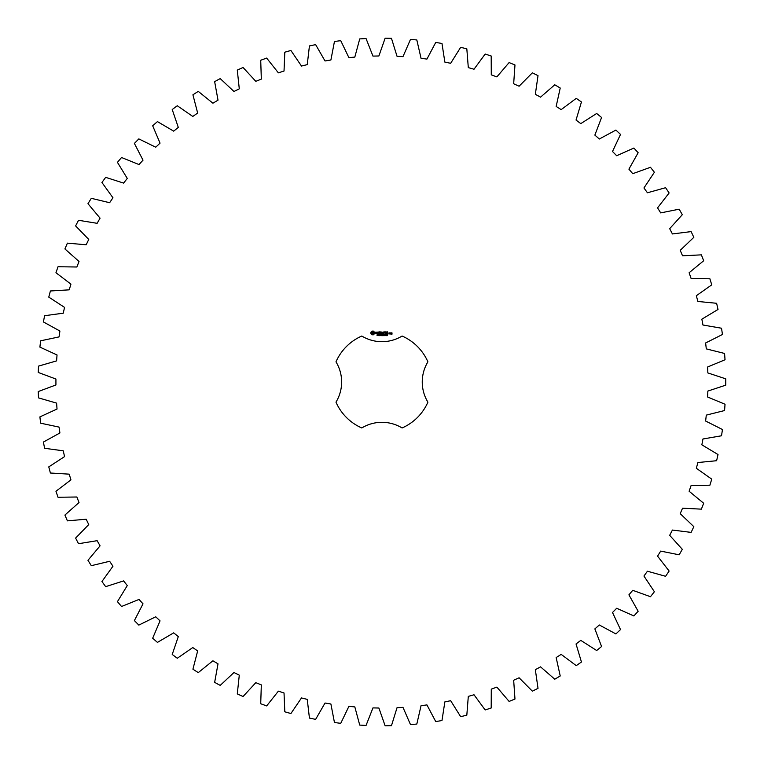 <?xml version="1.0" encoding="UTF-8"?>
<svg xmlns="http://www.w3.org/2000/svg" width="764" height="764" viewBox="0 0 764 764"><rect width="100%" height="100%" fill="white"/><g stroke="black" fill="none" stroke-linecap="round" stroke-linejoin="round"><path stroke-width="1.15" d="M725.743 385.171L725.743 378.829L707.846 372.928L707.626 366.987L725.036 359.768L724.568 353.455L706.289 348.881L705.63 342.969L722.457 334.489L721.522 328.224L702.956 325.015L701.858 319.171L718.017 309.468L716.622 303.289L697.866 301.465L696.348 295.716L711.742 284.848L709.899 278.793L691.057 278.354L689.118 272.738L703.673 260.763L701.381 254.851L682.558 255.806L680.208 250.344L693.836 237.327L691.114 231.607L672.415 233.946L669.675 228.675L682.3 214.694L679.167 209.183L660.688 212.898L657.565 207.846L669.121 192.967L665.597 187.705L647.442 192.776L643.947 187.963L654.376 172.272L650.47 167.287L632.745 173.686L628.906 169.15L638.15 152.724L633.881 148.044L616.672 155.732L612.508 151.492L620.511 134.426L615.908 130.071L599.32 139.01L594.86 135.094L601.583 117.484L596.665 113.483L580.783 123.625L576.037 120.043L581.442 101.984L576.247 98.355L561.158 109.644L556.163 106.425L560.222 88.022L554.769 84.785L540.549 97.152L535.335 94.306L538.018 75.655L532.355 72.828L519.081 86.217L513.666 83.763L514.974 64.969L509.111 62.572L496.867 76.897L491.281 74.853L491.195 56.001L485.169 54.043L474.014 69.237L468.303 67.614L466.823 48.829L460.663 47.32L450.664 63.297L444.849 62.094L441.984 43.472L435.738 42.421L426.942 59.086L421.05 58.322L416.819 39.957L410.507 39.375L402.972 56.651L397.041 56.316L391.464 38.315L385.132 38.2L378.887 55.982L372.947 56.097L366.051 38.553L359.729 38.907L354.821 57.099L348.9 57.644L340.734 40.664L334.451 41.485L330.898 59.993L325.034 60.977L315.637 44.637L309.43 45.916L307.252 64.634L301.484 66.048L290.903 50.462L284.81 52.191L284.027 71.023L278.373 72.857L266.665 58.083L260.715 60.261L261.326 79.103L255.825 81.347L243.057 67.48L237.289 70.097L239.285 88.834L233.965 91.489L220.213 78.596L214.646 81.633L218.017 100.17L212.908 103.207L198.248 91.374L192.92 94.803L197.656 113.043L192.786 116.453L177.286 105.738L172.225 109.548L178.298 127.397L173.686 131.15L157.441 121.6L152.676 125.783L160.048 143.126L155.732 147.213L138.819 138.895L134.388 143.412L143.011 160.163L139.01 164.556L121.533 157.508L117.436 162.35L127.282 178.423L123.615 183.093L105.661 177.353L101.937 182.481L112.948 197.78L109.634 202.718L91.308 198.315L87.965 203.702L100.074 218.151L97.133 223.317L78.53 220.29L75.607 225.905L88.739 239.418L86.189 244.786L67.413 243.133L64.911 248.949L79.017 261.46L76.868 266.999L58.016 266.741L55.953 272.729L70.937 284.16L69.209 289.842L50.395 290.979L48.772 297.101L64.558 307.395L63.25 313.192L44.579 315.713L43.414 321.94L59.917 331.041L59.038 336.914L40.607 340.811L39.9 347.104L57.033 354.954L56.593 360.885L38.496 366.128L38.257 372.46L55.925 379.03L55.925 384.97L38.257 391.54L38.496 397.872L56.593 403.115L57.033 409.046L39.9 416.896L40.607 423.189L59.038 427.086L59.917 432.959L43.414 442.06L44.579 448.287L63.25 450.808L64.558 456.605L48.772 466.899L50.395 473.021L69.209 474.157L70.937 479.84L55.953 491.271L58.016 497.259L76.868 497.001L79.017 502.54L64.911 515.051L67.413 520.867L86.189 519.214L88.739 524.581L75.607 538.095L78.53 543.71L97.133 540.683L100.074 545.849L87.965 560.298L91.308 565.685L109.634 561.282L112.948 566.219L101.937 581.519L105.661 586.647L123.615 580.907L127.282 585.577L117.436 601.65L121.533 606.492L139.01 599.444L143.011 603.837L134.388 620.588L138.819 625.105L155.732 616.787L160.048 620.874L152.676 638.217L157.441 642.4L173.686 632.85L178.298 636.603L172.225 654.452L177.286 658.262L192.786 647.547L197.656 650.957L192.92 669.197L198.248 672.626L212.908 660.793L218.017 663.83L214.646 682.367L220.213 685.404L233.965 672.511L239.285 675.166L237.289 693.903L243.057 696.52L255.825 682.653L261.326 684.897L260.715 703.739L266.665 705.917L278.373 691.143L284.027 692.977L284.81 711.809L290.903 713.538L301.484 697.952L307.252 699.366L309.43 718.084L315.637 719.363L325.034 703.023L330.898 704.007L334.451 722.515L340.734 723.336L348.9 706.356L354.821 706.901L359.729 725.093L366.051 725.447L372.947 707.903L378.887 708.018L385.132 725.8L391.464 725.685L397.041 707.684L402.972 707.349L410.507 724.625L416.819 724.043L421.05 705.678L426.942 704.914L435.738 721.579L441.984 720.528L444.849 701.906L450.664 700.703L460.663 716.68L466.823 715.171L468.303 696.386L474.014 694.762L485.169 709.957L491.195 707.999L491.281 689.147L496.867 687.103L509.111 701.428L514.974 699.031L513.666 680.237L519.081 677.783L532.355 691.172L538.018 688.345L535.335 669.694L540.549 666.848L554.769 679.215L560.222 675.978L556.163 657.575L561.158 654.356L576.247 665.645L581.442 662.016L576.037 643.956L580.783 640.375L596.665 650.517L601.583 646.516L594.86 628.906L599.32 624.99L615.908 633.929L620.511 629.574L612.508 612.508L616.672 608.268L633.881 615.956L638.15 611.276L628.906 594.85L632.745 590.314L650.47 596.713L654.376 591.728L643.947 576.037L647.442 571.224L665.597 576.295L669.121 571.033L657.565 556.154L660.688 551.102L679.167 554.817L682.3 549.306L669.675 535.325L672.415 530.054L691.114 532.393L693.836 526.673L680.208 513.656L682.558 508.194L701.381 509.149L703.673 503.237L689.118 491.262L691.057 485.646L709.899 485.207L711.742 479.152L696.348 468.284L697.866 462.535L716.622 460.711L718.017 454.532L701.858 444.829L702.956 438.985L721.522 435.776L722.457 429.511L705.63 421.031L706.289 415.119L724.568 410.545L725.036 404.232L707.626 397.013L707.846 391.072L725.743 385.171M361.792 336.036A50.185 50.185 0 0 0 335.979 361.849A38.725 38.725 0 0 1 335.979 402.151A50.185 50.185 0 0 0 361.792 427.964A38.725 38.725 0 0 1 402.093 427.964A50.185 50.185 0 0 0 427.907 402.151A38.725 38.725 0 0 1 427.907 361.849A50.185 50.185 0 0 0 402.093 336.036A38.725 38.725 0 0 1 361.792 336.036M372.02 331.118L370.884 332.254L370.884 333.648L372.02 334.785L373.415 334.785L374.551 333.648L374.551 332.254L373.415 331.118L372.02 331.118M377.722 335.215L377.015 335.606L377.636 335.406L377.12 334.737L377.722 335.215M378.61 334.833L377.989 335.663L377.989 334.67L378.61 334.833M379.565 334.67L379.565 335.663L378.934 334.775L378.81 335.663L378.81 334.67L379.441 335.482L379.565 334.67M381.284 335.167L380.921 335.683L380.396 335.167L380.921 334.651L380.634 335.463L381.284 335.167M375.601 332.168L375.601 332.798L376.967 333.276L375.707 333.782L377.206 333.744L377.206 333.114L375.84 332.627L377.101 332.13L375.601 332.168M377.531 332.111L378.132 332.111L378.256 334.04L378.371 332.111L379.087 331.987L377.531 332.111M379.527 331.872L379.412 333.916L380.73 334.04L379.651 333.801L379.651 333.075L380.615 332.951L379.651 332.827L379.651 332.111L380.854 331.987L379.527 331.872M382.535 334.67L382.411 335.663L382.048 334.842L381.704 335.663L381.437 334.67L382.334 335.511L382.535 334.67M383.623 334.67L383.623 335.663L383.49 335.176L382.859 335.663L382.859 334.67L383.623 334.67M385.075 334.785L384.808 335.683L384.55 334.775L385.075 334.785M385.868 335.148L385.352 335.625L385.877 335.358L385.381 334.718L385.868 335.148M386.832 335.568L386.297 335.663L386.527 334.67L386.832 335.568M387.759 334.67L387.167 335.663L387.644 334.785L387.081 334.67L387.759 334.67M383.022 331.929L382.267 333.199L381.293 331.987L381.408 334.04L381.532 332.435L382.267 333.553L383.003 332.426L383.241 333.906L383.022 331.929M385.056 331.872L383.738 331.987L383.862 334.04L383.977 333.075L384.941 332.951L383.977 332.837L383.977 332.111L385.056 331.872M385.677 331.872L385.677 334.04L385.677 331.872M387.634 331.872L386.317 331.987L386.441 334.04L387.768 333.916L386.565 333.801L386.565 333.075L387.52 332.951L386.565 332.827L386.565 332.111L387.634 331.872M389.821 333.916L389.821 332.951L388.991 332.827L388.876 333.916L389.821 333.916M390.156 332.827L390.156 334.04L390.977 333.094L390.156 332.827M391.216 332.827L391.808 334.126L391.101 334.25L391.922 334.365L392.047 332.951L391.216 332.827M372.717 331.987L373.692 332.951L372.717 333.916L371.753 332.951L372.717 331.987M384.98 335.472L384.703 334.794L384.98 335.472M389.115 333.066L389.583 333.801L389.115 333.066"/></g></svg>
